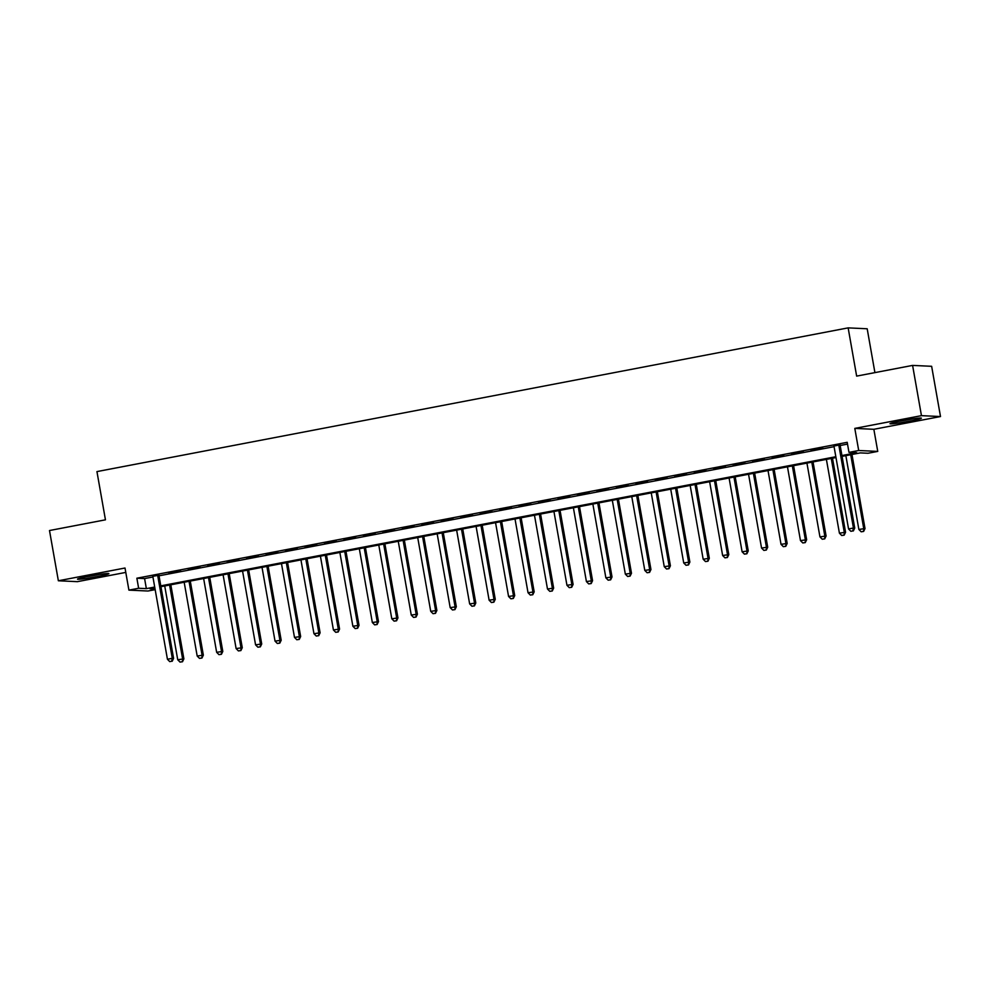 <?xml version="1.0" encoding="UTF-8"?>
<svg xmlns="http://www.w3.org/2000/svg" width="990" height="990" viewBox="0 0 990 990"><rect width="100%" height="100%" fill="white"/><g stroke="black" fill="none" stroke-linecap="round" stroke-linejoin="round"><path stroke-width="1.49" d="M97.193 576.564A15.939 0.916 170 0 0 108.875 573.606A15.939 0.916 170 0 0 89.162 576.192A15.939 0.916 170 0 0 77.48 579.15A15.939 0.916 170 0 0 97.193 576.564M909.699 421.121A15.939 0.916 170 0 0 921.381 418.164A15.939 0.916 170 0 0 901.667 420.75A15.939 0.916 170 0 0 889.973 423.708A15.939 0.916 170 0 0 909.699 421.121M155.158 589.644L147.956 591.018L128.91 590.127L138.637 588.258L146.359 588.629L154.7 587.033M874.913 372.611L867.191 328.779L848.145 327.876L96.946 471.599L105.447 519.824L49.5 530.529L58.36 580.771L77.406 581.662L125.792 572.406M848.145 327.876L856.647 376.113L912.594 365.409L931.64 366.3L940.5 416.543L921.455 415.651L854.803 428.398L858.701 450.512L877.746 451.403L868.007 453.259L860.298 452.9L842.082 456.378M854.803 428.398L873.848 429.301L940.5 416.543M873.848 429.301L877.746 451.403M912.594 365.409L921.455 415.651M158.92 575.19L152.819 576.353M180.502 570.76L168.82 572.987L180.502 570.76M199.955 567.035L188.286 569.262L199.955 567.035M219.421 563.31L207.739 565.538L219.421 563.31M238.875 559.585L227.205 561.825L238.875 559.585M258.341 555.86L246.659 558.1L258.341 555.86M277.806 552.135L266.124 554.375L277.806 552.135M297.26 548.423L285.59 550.65L297.26 548.423M316.726 544.698L305.044 546.925L316.726 544.698M336.179 540.973L324.51 543.201L336.179 540.973M355.645 537.248L343.963 539.476L355.645 537.248M375.111 533.523L363.429 535.763L375.111 533.523M394.565 529.798L382.895 532.038L394.565 529.798M414.03 526.074L402.348 528.314L414.03 526.074M433.496 522.361L421.814 524.589L433.496 522.361M452.95 518.636L441.28 520.864L452.95 518.636M472.416 514.911L460.734 517.139L472.416 514.911M491.869 511.187L480.2 513.414L491.869 511.187M511.335 507.462L499.653 509.702L511.335 507.462M530.801 503.737L519.119 505.977L530.801 503.737M550.254 500.012L538.585 502.252L550.254 500.012M569.72 496.299L558.038 498.527L569.72 496.299M589.174 492.575L577.504 494.802L589.174 492.575M608.64 488.85L596.958 491.077L608.64 488.85M628.106 485.125L616.423 487.352L628.106 485.125M647.559 481.4L635.889 483.64L647.559 481.4M667.025 477.675L655.343 479.915L667.025 477.675M686.478 473.95L674.809 476.19L686.478 473.95M705.944 470.238L694.275 472.465L705.944 470.238M725.41 466.513L713.728 468.74L725.41 466.513M744.864 462.788L733.194 465.015L744.864 462.788M764.33 459.063L752.648 461.291L764.33 459.063M783.795 455.338L772.113 457.578L783.795 455.338M803.249 451.613L791.579 453.853L803.249 451.613M822.715 447.888L811.033 450.128L822.715 447.888M841.933 455.549L856.697 452.727L848.975 452.368L847.205 442.32L136.868 578.21L144.59 578.581L152.93 576.984M159.031 575.809L834.063 446.676M840.163 445.5L847.514 444.102M840.052 444.881L833.951 446.045M128.91 590.127L125.012 568.013L58.36 580.771M136.868 578.21L138.637 588.258M848.975 452.368L858.701 450.512M154.848 587.862L149.96 588.79L155.046 589.038M835.981 457.553L160.949 586.686M160.801 585.857L835.832 456.724M144.59 578.581L146.359 588.629M838.765 444.819L853.442 528.017L848.566 528.945L833.902 445.748M840.003 444.584L854.729 528.078L853.442 528.017L852.823 530.925L850.88 531.308L852.823 530.925M853.343 530.949L854.729 528.078M848.566 528.945L850.88 531.308M845.856 455.66L858.862 529.44L865.013 528.561L851.957 454.497M863.119 531.42L861.176 531.791L863.627 531.432L863.726 528.499L850.719 454.732M861.176 531.791L858.862 529.44M865.013 528.561L863.627 531.432M909.575 419.352A13.798 0.792 -10 0 1 908.87 419.488A13.798 0.792 -10 0 1 901.482 420.787M898.685 421.332A15.84 0.903 170 0 0 909.389 419.512A15.84 0.903 170 0 0 912.396 418.918M97.07 574.794A13.798 0.792 -10 0 1 88.976 576.217M86.18 576.774A15.84 0.903 170 0 0 99.891 574.361M826.39 459.385L839.409 533.152L845.559 532.286L832.491 458.221M843.653 535.132L841.71 535.503L844.173 535.157L844.272 532.224L831.266 458.457M841.71 535.503L839.409 533.152M845.559 532.286L844.173 535.157M806.937 463.11L819.943 536.877L826.093 536.011L813.038 461.946M824.2 538.857L822.245 539.228L824.707 538.882L824.806 535.949L811.8 462.182M822.245 539.228L819.943 536.877M826.093 536.011L824.707 538.882M787.471 466.835L800.477 540.602L806.64 539.736L793.572 465.659M804.734 542.582L802.791 542.953L805.254 542.607L805.353 539.674L792.334 465.894M802.791 542.953L800.477 540.602M806.64 539.736L805.254 542.607M768.017 470.559L781.023 544.327L787.174 543.461L774.118 469.384M785.268 546.307L783.325 546.678L785.788 546.332L785.887 543.399L772.881 469.619M783.325 546.678L781.023 544.327M787.174 543.461L785.788 546.332M748.551 474.272L761.558 548.052L767.708 547.185L754.652 473.109M765.815 550.032L763.872 550.403L766.322 550.056L766.421 547.124L753.415 473.344M763.872 550.403L761.558 548.052M767.708 547.185L766.322 550.056M729.086 477.997L742.104 551.777L748.254 550.898L735.186 476.834M746.349 553.757L744.406 554.128L746.868 553.781L746.967 550.848L733.961 477.069M744.406 554.128L742.104 551.777M748.254 550.898L746.868 553.781M709.632 481.722L722.638 555.501L728.788 554.623L715.733 480.558M726.895 557.481L724.94 557.853L727.402 557.494L727.501 554.561L714.495 480.793M724.94 557.853L722.638 555.501M728.788 554.623L727.402 557.494M690.166 485.446L703.172 559.214L709.323 558.348L696.267 484.283M707.429 561.194L705.486 561.565L707.949 561.219L708.036 558.286L695.029 484.518M705.486 561.565L703.172 559.214M709.323 558.348L707.949 561.219M670.713 489.171L683.719 562.939L689.869 562.072L676.801 488.008M687.963 564.919L686.021 565.29L688.483 564.943L688.582 562.011L675.576 488.243M686.021 565.29L683.719 562.939M689.869 562.072L688.483 564.943M651.247 492.896L664.253 566.664L670.403 565.797L657.348 491.721M668.51 568.644L666.555 569.015L669.017 568.668L669.116 565.736L656.11 491.956M666.555 569.015L664.253 566.664M670.403 565.797L669.017 568.668M631.781 496.621L644.787 570.389L650.95 569.522L637.882 495.446M649.044 572.369L647.101 572.74L649.564 572.393L649.663 569.46L636.644 495.681M647.101 572.74L644.787 570.389M650.95 569.522L649.564 572.393M612.327 500.334L625.333 574.113L631.484 573.247L618.428 499.17M629.591 576.093L627.635 576.465L630.098 576.118L630.197 573.185L617.191 499.406M627.635 576.465L625.333 574.113M631.484 573.247L630.098 576.118M592.861 504.059L605.868 577.838L612.018 576.96L598.962 502.895M610.125 579.818L608.182 580.189L610.632 579.843L610.731 576.91L597.725 503.13M608.182 580.189L605.868 577.838M612.018 576.96L610.632 579.843M573.396 507.783L586.414 581.563L592.564 580.685L579.496 506.62M590.659 583.543L588.716 583.914L591.179 583.556L591.278 580.623L578.271 506.855M588.716 583.914L586.414 581.563M592.564 580.685L591.179 583.556M553.942 511.508L566.948 585.276L573.099 584.409L560.043 510.345M571.205 587.256L569.25 587.627L571.713 587.28L571.812 584.347L558.806 510.58M569.25 587.627L566.948 585.276M573.099 584.409L571.713 587.28M534.476 515.233L547.482 589L553.645 588.134L540.577 514.07M551.739 590.981L549.797 591.352L552.259 591.005L552.358 588.072L539.34 514.305M549.797 591.352L547.482 589M553.645 588.134L552.259 591.005M515.023 518.958L528.029 592.725L534.179 591.859L521.124 517.782M532.274 594.705L530.331 595.077L532.793 594.73L532.892 591.797L519.886 518.018M530.331 595.077L528.029 592.725M534.179 591.859L532.793 594.73M495.557 522.683L508.563 596.45L514.713 595.584L501.658 521.507M512.82 598.43L510.877 598.802L513.327 598.455L513.426 595.522L500.42 521.742M510.877 598.802L508.563 596.45M514.713 595.584L513.327 598.455M476.091 526.395L489.11 600.175L495.26 599.309L482.192 525.232M493.354 602.155L491.411 602.526L493.874 602.18L493.973 599.247L480.967 525.467M491.411 602.526L489.11 600.175M495.26 599.309L493.874 602.18M456.637 530.12L469.644 603.9L475.794 603.021L462.738 528.957M473.901 605.88L471.945 606.251L474.408 605.905L474.507 602.972L461.501 529.192M471.945 606.251L469.644 603.9M475.794 603.021L474.408 605.905M437.172 533.845L450.178 607.625L456.328 606.746L443.272 532.682M454.435 609.605L452.492 609.976L454.954 609.617L455.054 606.684L442.035 532.917M452.492 609.976L450.178 607.625M456.328 606.746L454.954 609.617M417.718 537.57L430.724 611.337L436.875 610.471L423.807 536.407M434.969 613.317L433.026 613.689L435.489 613.342L435.588 610.409L422.582 536.642M433.026 613.689L430.724 611.337M436.875 610.471L435.489 613.342M398.252 541.295L411.258 615.062L417.409 614.196L404.353 540.132M415.515 617.042L413.572 617.413L416.023 617.067L416.122 614.134L403.116 540.367M413.572 617.413L411.258 615.062M417.409 614.196L416.023 617.067M378.786 545.02L391.805 618.787L397.955 617.921L384.887 543.844M396.05 620.767L394.107 621.138L396.569 620.792L396.668 617.859L383.662 544.079M394.107 621.138L391.805 618.787M397.955 617.921L396.569 620.792M359.333 548.745L372.339 622.512L378.489 621.646L365.434 547.569M376.596 624.492L374.641 624.863L377.103 624.517L377.202 621.584L364.196 547.804M374.641 624.863L372.339 622.512M378.489 621.646L377.103 624.517M339.867 552.457L352.873 626.237L359.024 625.371L345.968 551.294M357.13 628.217L355.187 628.588L357.65 628.242L357.736 625.309L344.73 551.529M355.187 628.588L352.873 626.237M359.024 625.371L357.65 628.242M320.414 556.182L333.42 629.962L339.57 629.083L326.502 555.019M337.664 631.942L335.721 632.313L338.184 631.966L338.283 629.034L325.277 555.254M335.721 632.313L333.42 629.962M339.57 629.083L338.184 631.966M300.948 559.907L313.954 633.687L320.104 632.808L307.048 558.744M318.211 635.667L316.256 636.038L318.718 635.679L318.817 632.746L305.811 558.979M316.256 636.038L313.954 633.687M320.104 632.808L318.718 635.679M281.482 563.632L294.488 637.399L300.651 636.533L287.583 562.468M298.745 639.379L296.802 639.75L299.265 639.404L299.364 636.471L286.345 562.704M296.802 639.75L294.488 637.399M300.651 636.533L299.265 639.404M262.028 567.357L275.034 641.124L281.185 640.258L268.129 566.193M279.279 643.104L277.336 643.475L279.799 643.129L279.898 640.196L266.892 566.429M277.336 643.475L275.034 641.124M281.185 640.258L279.799 643.129M242.562 571.082L255.569 644.849L261.719 643.983L248.663 569.906M259.826 646.829L257.883 647.2L260.333 646.854L260.432 643.921L247.426 570.141M257.883 647.2L255.569 644.849M261.719 643.983L260.333 646.854M223.097 574.806L236.115 648.574L242.265 647.707L229.197 573.631M240.36 650.554L238.417 650.925L240.879 650.579L240.978 647.646L227.972 573.866M238.417 650.925L236.115 648.574M242.265 647.707L240.879 650.579M203.643 578.519L216.649 652.299L222.799 651.432L209.744 577.356M220.906 654.279L218.951 654.65L221.413 654.303L221.513 651.37L208.506 577.591M218.951 654.65L216.649 652.299M222.799 651.432L221.413 654.303M184.177 582.244L197.183 656.024L203.346 655.145L190.278 581.081M201.44 658.004L199.497 658.375L201.96 658.028L202.059 655.095L189.041 581.316M199.497 658.375L197.183 656.024M203.346 655.145L201.96 658.028M157.633 575.128L172.297 658.325L167.434 659.253L152.769 576.056M158.858 574.893L173.584 658.387L172.297 658.325L171.691 661.233L169.736 661.617L171.691 661.233M172.198 661.258L173.584 658.387M167.434 659.253L169.736 661.617M164.724 585.969L177.73 659.748L183.88 658.87L170.825 584.805M181.974 661.728L180.031 662.1L182.494 661.741L182.593 658.808L169.587 585.041M180.031 662.1L177.73 659.748M183.88 658.87L182.494 661.741"/></g></svg>
